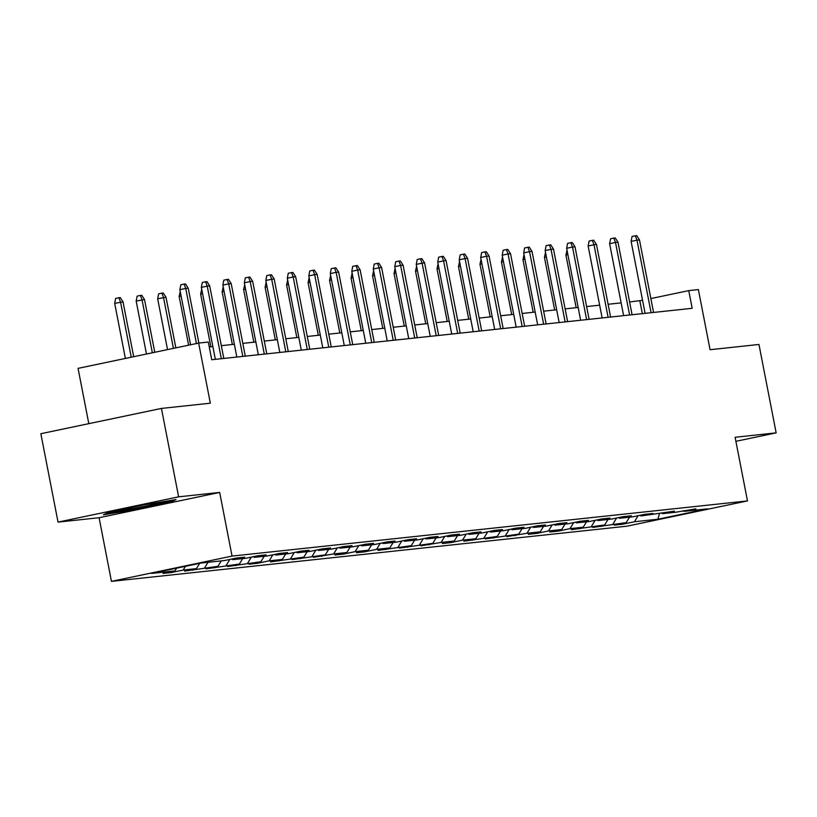 <?xml version="1.0" encoding="UTF-8"?>
<svg xmlns="http://www.w3.org/2000/svg" width="817" height="817" viewBox="0 0 817 817"><rect width="100%" height="100%" fill="white"/><g stroke="black" fill="none" stroke-linecap="round" stroke-linejoin="round"><path stroke-width="1.23" d="M111.449 581.367L626.884 526.199L747.473 500.913L232.048 556.081L111.449 581.367L99.082 517.723L219.671 492.437L178.627 496.828L58.038 522.114L99.082 517.723M58.038 522.114L40.85 433.715L161.439 408.429L210.337 403.2L198.654 343.079L78.064 368.365L88.808 423.655M735.892 441.313L776.15 432.867L758.962 344.468L710.065 349.707L698.382 289.596L688.741 290.627L650.863 298.562M178.627 496.828L161.439 408.429M683.073 510.696L683.992 511.36L695.88 508.858L675.72 512.239L662.495 513.658L674.393 511.156L641.008 515.956L652.906 513.464L644.644 514.342L632.746 516.844L619.521 518.254L631.418 515.762L623.157 516.65L611.259 519.142L598.034 520.552L609.931 518.06L601.669 518.948L589.772 521.44L576.547 522.86L588.444 520.358L580.182 521.246L568.285 523.738L555.06 525.157L566.957 522.666L558.695 523.544L546.798 526.036L533.572 527.455L545.47 524.963L537.208 525.842L525.311 528.344L512.085 529.753L523.983 527.261L515.721 528.15L503.823 530.642L490.598 532.061L502.496 529.559L494.234 530.447L482.336 532.939L469.111 534.359L481.009 531.857L472.747 532.745L460.849 535.237L447.624 536.657L459.522 534.165L451.25 535.043L439.362 537.545L426.137 538.954L438.035 536.463L429.762 537.351L417.875 539.843L404.65 541.252L416.547 538.76L408.275 539.649L396.378 542.141L383.163 543.56L395.06 541.058L386.788 541.947L374.891 544.439L361.676 545.858L373.563 543.366L365.301 544.245L353.404 546.736L340.189 548.156L352.076 545.664L343.814 546.542L331.916 549.044L318.691 550.454L330.589 547.962L322.327 548.85L310.429 551.342L297.204 552.762L309.102 550.26L300.84 551.148L288.942 553.64L275.717 555.06L287.615 552.558L279.353 553.446L267.455 555.938L254.23 557.357L266.128 554.866L257.866 555.744L245.968 558.246L232.743 559.655L244.64 557.163L236.379 558.052L224.481 560.544L201.064 563.046L151.523 573.432L174.94 570.93L163.043 573.422L171.304 572.543L171.151 571.726M683.992 511.36L707.399 508.848L657.859 519.234L634.452 521.746L622.554 524.238L622.391 523.421M171.304 572.543L183.202 570.041L196.427 568.632L184.53 571.124L217.914 566.334L206.017 568.826L239.401 564.026L227.504 566.528L260.889 561.728L248.991 564.22L257.263 563.342L269.15 560.84L282.376 559.431L270.478 561.922L303.863 557.133L291.965 559.625L325.35 554.825L313.462 557.327L333.622 553.946L346.837 552.527L334.95 555.019L343.211 554.14L355.109 551.649L368.334 550.229L356.437 552.721L364.699 551.843L376.596 549.341L389.821 547.931L377.924 550.423L411.308 545.633L399.411 548.125L432.796 543.325L420.898 545.827L441.057 542.447L454.283 541.028L442.385 543.519L450.647 542.641L462.545 540.139L475.77 538.73L463.872 541.222L497.257 536.432L485.359 538.924L518.744 534.124L506.846 536.626L527.006 533.246L540.231 531.826L528.333 534.318L536.595 533.44L548.493 530.948L561.718 529.528L549.821 532.02L558.093 531.142L569.98 528.64L583.205 527.231L571.308 529.722L604.692 524.933L592.795 527.425L626.179 522.625L614.282 525.127L622.554 524.238M198.654 343.079L208.294 342.047L211.736 359.735L692.183 308.305L688.741 290.627M661.586 512.994L662.495 513.658M626.179 522.625L629.498 517.192M612.964 524.044L616.631 518.009M640.099 515.302L641.008 515.956M604.692 524.933L608.011 519.489M591.467 526.342L595.144 520.317M618.612 517.6L619.521 518.254M583.205 527.231L586.524 521.787M569.98 528.64L573.657 522.614M597.125 519.898L598.034 520.552M561.718 529.528L565.037 524.085M548.493 530.948L552.169 524.912M575.638 522.196L576.547 522.86M540.231 531.826L543.55 526.393M527.006 533.246L530.682 527.21M554.151 524.494L555.06 525.157M518.744 534.124L522.063 528.691M505.519 535.543L509.195 529.518M532.664 526.802L533.572 527.455M497.257 536.432L500.576 530.989M484.032 537.841L487.708 531.816M511.176 529.099L512.085 529.753M475.77 538.73L479.089 533.287M462.545 540.139L466.221 534.114M489.689 531.397L490.598 532.061M454.283 541.028L457.591 535.584M441.057 542.447L444.734 536.412M468.202 533.695L469.111 534.359M432.796 543.325L436.104 537.892M419.57 544.745L423.247 538.709M446.715 536.003L447.624 536.657M411.308 545.633L414.617 540.19M398.083 547.043L401.76 541.017M425.228 538.301L426.137 538.954M389.821 547.931L393.13 542.488M376.596 549.341L380.273 543.315M403.741 540.599L404.65 541.252M368.334 550.229L371.643 544.786M355.109 551.649L358.786 545.613M382.254 542.897L383.163 543.56M346.837 552.527L350.156 547.094M333.622 553.946L337.298 547.911M360.757 545.194L361.676 545.858M325.35 554.825L328.669 549.392M312.135 556.244L315.811 550.219M339.269 547.502L340.189 548.156M303.863 557.133L307.182 551.689M290.648 558.542L294.314 552.517M317.782 549.8L318.691 550.454M282.376 559.431L285.695 553.987M269.15 560.84L272.827 554.814M296.295 552.098L297.204 552.762M260.889 561.728L264.208 556.285M247.663 563.148L251.34 557.112M274.808 554.396L275.717 555.06M239.401 564.026L242.72 558.593M226.176 565.446L229.853 559.41M253.321 556.704L254.23 557.357M217.914 566.334L221.233 560.891M204.689 567.744L208.008 562.3M231.834 559.002L232.743 559.655M196.427 568.632L199.644 563.342M183.202 570.041L185.479 566.314M174.94 570.93L176.615 568.172M219.671 492.437L232.048 556.081M776.15 432.867L735.106 437.269L747.473 500.913M642.571 300.309L629.59 301.973M621.134 302.882L608.103 304.271M599.647 305.18L586.616 306.569M578.16 307.478L565.129 308.877M556.673 309.776L543.642 311.175M535.186 312.074L522.155 313.473M513.699 314.382L500.668 315.77M492.212 316.679L479.181 318.068M470.715 318.977L457.694 320.376M449.227 321.275L436.207 322.674M427.74 323.583L414.719 324.972M406.253 325.881L393.232 327.27M384.766 328.179L371.745 329.578M363.279 330.477L350.258 331.876M341.792 332.774L328.761 334.173M320.305 335.082L307.274 336.471M298.818 337.38L285.787 338.769M277.331 339.678L264.3 341.077M255.844 341.976L242.812 343.375M234.356 344.284L221.325 345.673M212.869 346.582L209.254 346.97M657.859 519.234L659.564 513.423M634.452 521.746L638.118 515.711M642.336 313.636L639.854 300.87M192.792 570.235L192.638 569.429M214.279 567.938L214.125 567.121M235.776 565.64L235.613 564.823M257.263 563.342L257.1 562.525M278.75 561.034L278.587 560.227M300.237 558.736L300.074 557.919M321.724 556.438L321.561 555.621M343.211 554.14L343.048 553.323M364.699 551.843L364.535 551.026M386.186 549.535L386.022 548.728M407.673 547.237L407.52 546.42M429.16 544.939L429.007 544.122M450.647 542.641L450.494 541.824M472.134 540.333L471.981 539.526M493.621 538.035L493.468 537.218M515.108 535.738L514.955 534.921M536.595 533.44L536.442 532.623M558.093 531.142L557.929 530.325M579.58 528.834L579.416 528.027M601.067 526.536L600.904 525.719M103.361 514.802L134.815 509.573L171.131 501.955L175.992 499.575L144.548 504.804L108.232 512.422L103.361 514.802M170.937 500.964L171.131 501.955M134.662 508.817L134.815 509.573M196.448 343.548L185.735 288.462L179.873 289.688L180.833 284.765L184.091 284.081L185.735 288.462L188.216 288.197L198.888 343.058M179.873 289.688L190.575 344.774M184.091 284.081L185.469 283.928L188.216 288.197M114.686 303.362L115.646 298.43L118.904 297.745L120.283 297.602L123.03 301.861L114.686 303.362L125.399 358.449M118.904 297.745L120.559 302.127L131.261 357.213M123.03 301.861L133.692 356.702M117.965 510.38A23.427 0.827 169 0 0 116.576 510.891A23.427 0.827 169 0 0 136.705 507.868A23.427 0.827 169 0 0 162.491 501.965A23.427 0.827 169 0 0 161.684 501.955M172.622 500.137L170.018 501.413L134.825 508.787L105.771 513.627M221.325 358.704L207.232 286.164L201.36 287.39L202.32 282.457L205.578 281.773L207.232 286.164L209.703 285.899L223.807 358.438M201.36 287.39L215.351 359.347M205.578 281.773L206.956 281.63L209.703 285.899M242.812 356.406L228.719 283.856L222.847 285.092L223.807 280.16L227.065 279.475L228.719 283.856L231.191 283.591L245.294 356.141M222.847 285.092L236.838 357.049M227.065 279.475L228.443 279.332L231.191 283.591M136.173 301.054L137.133 296.132L140.391 295.448L141.77 295.294L144.517 299.563L136.173 301.054L146.468 354.027M140.391 295.448L142.046 299.829L152.34 352.791M144.517 299.563L154.77 352.28M157.661 298.756L158.621 293.824L161.889 293.15L163.257 292.997L166.014 297.265L157.661 298.756L167.546 349.605M161.889 293.15L163.533 297.531L173.418 348.379M166.014 297.265L175.849 347.868M264.3 354.108L250.206 281.559L244.334 282.794L245.294 277.862L248.552 277.177L250.206 281.559L252.678 281.293L266.781 353.843M244.334 282.794L258.325 354.741M248.552 277.177L249.931 277.034L252.678 281.293M285.797 351.8L271.693 279.261L265.821 280.486L266.781 275.564L270.049 274.88L271.693 279.261L274.175 278.995L288.268 351.535M265.821 280.486L279.812 352.444M270.049 274.88L271.418 274.726L274.175 278.995M307.284 349.502L293.18 276.963L287.308 278.188L288.268 273.256L291.536 272.582L293.18 276.963L295.662 276.697L309.755 349.237M287.308 278.188L301.299 350.146M291.536 272.582L292.905 272.429L295.662 276.697M181.108 296.05L179.148 296.459L188.625 345.183M179.148 296.459L180.23 291.506M202.596 293.752L200.635 294.161L210.868 346.796M200.635 294.161L201.717 289.208M224.083 291.444L222.132 291.853L232.355 344.498M222.132 291.853L223.204 286.91M328.771 347.205L314.668 274.655L308.795 275.891L309.766 270.958L313.023 270.274L314.668 274.655L317.149 274.389L331.242 346.939M308.795 275.891L322.786 347.848M313.023 270.274L314.402 270.131L317.149 274.389M245.57 289.147L243.619 289.555L253.842 342.19M243.619 289.555L244.691 284.602M350.258 344.907L336.155 272.357L330.282 273.593L331.253 268.66L334.51 267.976L336.155 272.357L338.636 272.092L352.73 344.641M330.282 273.593L344.274 345.54M334.51 267.976L335.889 267.833L338.636 272.092M267.057 286.849L265.106 287.257L275.329 339.892M265.106 287.257L266.179 282.304M371.745 342.599L357.642 270.059L351.78 271.285L352.74 266.362L355.998 265.678L357.642 270.059L360.123 269.794L374.227 342.333M351.78 271.285L365.761 343.242M355.998 265.678L357.376 265.525L360.123 269.794M288.544 284.551L286.593 284.959L296.826 337.595M286.593 284.959L287.666 280.006M393.232 340.301L379.129 267.762L373.267 268.987L374.227 264.065L377.485 263.38L379.129 267.762L381.61 267.496L395.714 340.035M373.267 268.987L387.248 340.944M377.485 263.38L378.863 263.227L381.61 267.496M310.031 282.243L308.08 282.662L318.313 335.297M308.08 282.662L309.153 277.709M414.719 338.003L400.616 265.464L394.754 266.689L395.714 261.757L398.972 261.072L400.616 265.464L403.098 265.198L417.201 337.738M394.754 266.689L408.735 338.647M398.972 261.072L400.35 260.929L403.098 265.198M331.518 279.945L329.568 280.354L339.801 332.989M329.568 280.354L330.64 275.4M436.207 335.705L422.103 263.156L416.241 264.391L417.201 259.459L420.459 258.775L422.103 263.156L424.585 262.89L438.688 335.44M416.241 264.391L430.222 336.349M420.459 258.775L421.838 258.632L424.585 262.89M353.015 277.647L351.055 278.056L361.288 330.691M351.055 278.056L352.127 273.103M457.694 333.407L443.59 260.858L437.728 262.094L438.688 257.161L441.946 256.477L443.59 260.858L446.072 260.592L460.175 333.142M437.728 262.094L451.709 334.041M441.946 256.477L443.325 256.334L446.072 260.592M374.503 275.349L372.542 275.758L382.775 328.393M372.542 275.758L373.614 270.805M479.181 331.099L465.077 258.56L459.215 259.786L460.175 254.863L463.433 254.179L465.077 258.56L467.559 258.295L481.662 330.834M459.215 259.786L473.196 331.743M463.433 254.179L464.812 254.026L467.559 258.295M395.99 273.052L394.029 273.46L404.262 326.095M394.029 273.46L395.101 268.507M500.668 328.802L486.564 256.262L480.702 257.488L481.662 252.555L484.92 251.881L486.564 256.262L489.046 255.997L503.149 328.536M480.702 257.488L494.683 329.445M484.92 251.881L486.299 251.728L489.046 255.997M417.477 270.744L415.516 271.152L425.749 323.798M415.516 271.152L416.588 266.209M522.155 326.504L508.051 253.954L502.189 255.19L503.149 250.257L506.407 249.573L508.051 253.954L510.533 253.689L524.637 326.238M502.189 255.19L516.181 327.147M506.407 249.573L507.786 249.43L510.533 253.689M438.964 268.446L437.003 268.854L447.236 321.49M437.003 268.854L438.075 263.901M543.642 324.206L529.539 251.656L523.677 252.892L524.637 247.96L527.894 247.275L529.539 251.656L532.02 251.391L546.124 323.94M523.677 252.892L537.668 324.839M527.894 247.275L529.273 247.132L532.02 251.391M460.451 266.148L458.49 266.556L468.723 319.192M458.49 266.556L459.562 261.603M565.129 321.898L551.036 249.359L545.164 250.584L546.124 245.662L549.381 244.977L551.036 249.359L553.507 249.093L567.611 321.632M545.164 250.584L559.155 322.541M549.381 244.977L550.76 244.824L553.507 249.093M481.938 263.85L479.977 264.259L490.21 316.894M479.977 264.259L481.05 259.306M586.616 319.6L572.523 247.061L566.651 248.286L567.611 243.364L570.869 242.68L572.523 247.061L574.994 246.795L589.098 319.335M566.651 248.286L580.642 320.244M570.869 242.68L572.247 242.526L574.994 246.795M503.425 261.542L501.464 261.961L511.697 314.596M501.464 261.961L502.547 257.008M608.103 317.302L594.01 244.763L588.138 245.988L589.098 241.056L592.356 240.372L594.01 244.763L596.481 244.497L610.585 317.037M588.138 245.988L602.129 317.946M592.356 240.372L593.734 240.229L596.481 244.497M524.912 259.244L522.951 259.653L533.184 312.288M522.951 259.653L524.034 254.7M629.601 315.005L615.497 242.455L609.625 243.691L610.585 238.758L613.853 238.074L615.497 242.455L617.979 242.189L632.072 314.739M609.625 243.691L623.616 315.648M613.853 238.074L615.221 237.931L617.979 242.189M546.399 256.947L544.439 257.355L554.672 309.99M544.439 257.355L545.521 252.402M651.088 312.707L636.984 240.157L631.112 241.393L632.072 236.46L635.34 235.776L636.984 240.157L639.466 239.892L653.559 312.441M631.112 241.393L645.103 313.34M635.34 235.776L636.709 235.633L639.466 239.892M567.886 254.649L565.936 255.057L576.159 307.692M565.936 255.057L567.008 250.104"/></g></svg>
